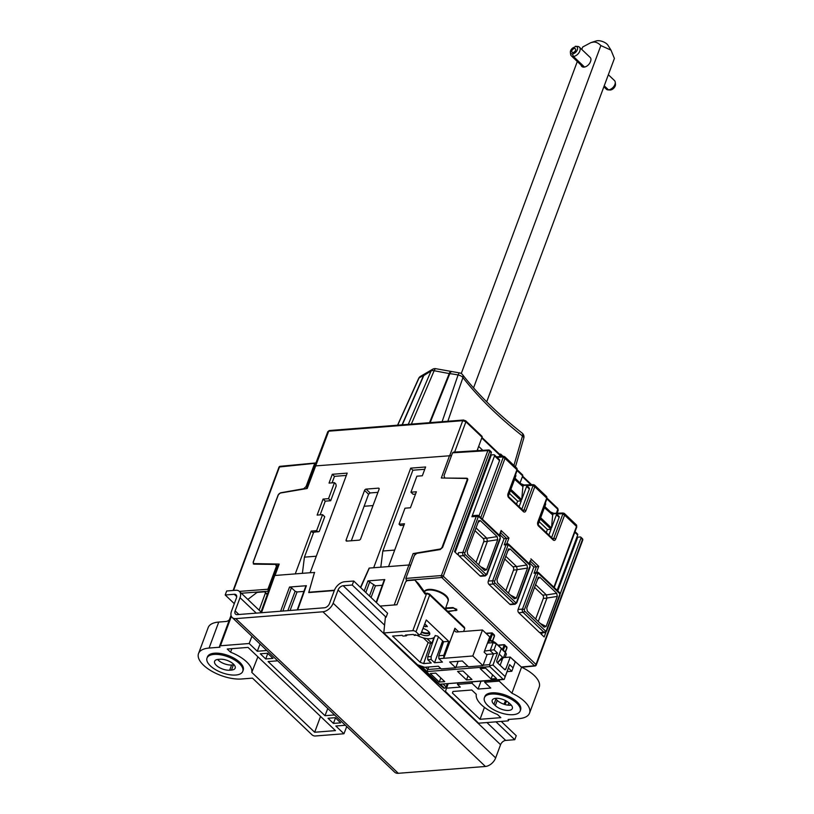 <?xml version="1.0" encoding="UTF-8"?>
<svg xmlns="http://www.w3.org/2000/svg" width="814" height="814" viewBox="0 0 814 814"><rect width="100%" height="100%" fill="white"/><g stroke="black" fill="none" stroke-linecap="round" stroke-linejoin="round"><path stroke-width="1.22" d="M230.555 652.187L227.238 649.033L248.026 647.405L335.46 730.616L314.672 732.244L251.77 672.374A27.941 12.454 -159.6 0 0 230.555 652.187L231.898 648.666M198.524 653.55L208.191 627.553A28.602 12.749 20.4 0 1 218.752 622.059L209.076 648.056A28.602 12.749 20.4 0 0 198.524 653.55A28.602 12.749 20.4 0 0 211.202 670.878A28.602 12.749 20.4 0 0 241.585 678.988L252.472 678.133L312.067 734.859A2.381 1.058 -159.6 0 0 315.232 735.998L343.956 733.75L335.826 726.017L345.39 725.264M209.076 648.056L219.973 647.201A2.381 1.058 -159.6 0 1 219.556 646.224L231.034 615.353M266.839 650.498L257.285 651.251L249.155 643.518L220.431 645.767A2.381 1.058 -159.6 0 0 219.556 646.224M334.554 714.957L325 715.699L268.111 661.558L277.676 660.815M265.72 658.964L272.985 658.394L267.562 653.235L260.307 653.805L265.72 658.964L267.775 653.439M328.022 718.253L335.276 717.683L340.7 722.842L333.435 723.412L328.022 718.253M242.755 671.367L243.203 670.166A19.068 8.496 -159.6 0 0 234.758 658.618A19.068 8.496 -159.6 0 0 214.499 653.204A19.068 8.496 -159.6 0 0 207.458 656.878L207.01 658.078A19.068 8.496 -159.6 0 0 215.466 669.627A19.068 8.496 -159.6 0 0 235.724 675.03A19.068 8.496 -159.6 0 0 242.755 671.367A19.068 8.496 -159.6 0 0 234.31 659.818A19.068 8.496 -159.6 0 0 214.051 654.405A19.068 8.496 -159.6 0 0 207.01 658.078M346.744 726.556L343.956 733.75M353.734 581.023L352.248 585.022L343.172 585.734A4.772 2.961 -46.4 0 0 338.054 590.018L333.15 603.215A9.534 5.912 133.6 0 1 322.914 611.782L235.785 618.62A9.534 5.912 133.6 0 1 232.194 617.521A9.534 5.912 133.6 0 1 231.502 611.182L236.416 597.985A4.772 2.961 -46.4 0 0 236.07 594.82A4.772 2.961 -46.4 0 0 234.269 594.271L225.193 594.983L226.679 590.984L235.755 590.272A9.534 5.912 133.6 0 1 239.357 591.361A9.534 5.912 133.6 0 1 240.038 597.7L235.134 610.897A4.772 2.961 -46.4 0 0 235.48 614.071A4.772 2.961 -46.4 0 0 237.281 614.621L324.399 607.783A4.772 2.961 -46.4 0 0 329.517 603.5L334.422 590.303A9.534 5.912 133.6 0 1 344.658 581.735L353.734 581.023L387.586 613.247L386.101 617.246L385.378 617.307L383.781 632.966L417.521 664.743L424.572 667.297L438.359 666.218L441.208 668.925L455.728 667.785L458.129 661.314M225.193 594.983L234.31 603.652M287.861 610.653L295.146 591.259L297.049 591.951L303.897 591.412M295.146 591.259L291.432 587.728L289.53 587.036L306.379 585.714L297.68 609.879M380.057 606.074L396.937 604.751L405.596 581.939L407.142 580.647L414.234 580.097A2.381 1.475 -46.4 0 1 415.14 580.372L418.386 583.465A2.381 1.475 133.6 0 1 418.498 583.587L425.58 593.365M260.063 644.057L257.285 651.251M251.943 636.324L249.155 643.518M259.147 610.205L265.445 592.918L264.794 591.809L257.692 592.368A2.381 1.475 -46.4 0 0 256.318 592.958L247.853 599.45M427.767 593.457A1.435 0.926 85.5 0 0 426.505 593.884L425.03 594.006L415.252 580.494A2.381 1.475 -46.4 0 0 415.14 580.372M472.792 655.982L482.956 665.649L486.965 654.853L484.127 652.146L489.774 636.945L482.468 629.985L472.792 655.982L438.868 658.699L442.45 662.097L434.534 662.718L431.145 659.493L427.808 659.757L431.196 662.983L423.646 663.573L420.177 662.311L392.592 636.07L402.136 635.317L402.94 636.09L406.288 635.836L405.474 635.062L413.39 634.442L414.387 635.388L419.322 635.001L415.995 631.837A2.381 1.058 -159.6 0 0 412.82 630.687L383.781 632.966M352.248 585.022L386.101 617.246M495.98 721.835L514.763 739.702L505.687 740.414A4.772 2.961 -46.4 0 0 500.569 744.698L495.655 757.905A9.534 5.912 133.6 0 1 485.419 766.473L398.3 773.3A9.534 5.912 133.6 0 1 394.709 772.211L232.194 617.521M451.546 697.13L478.581 723.198L507.621 720.919A2.381 1.058 -159.6 0 0 508.506 720.461A2.381 1.058 -159.6 0 0 508.089 719.484L518.976 718.63A28.602 12.749 20.4 0 0 529.527 713.135L539.204 687.138A28.602 12.749 20.4 0 0 521.56 667.195L511.09 657.875M501.241 721.418L516.249 735.703L514.763 739.702M417.724 664.824L430.321 676.81L443.834 688.247L444.556 688.196L440.364 684.198L503.164 679.273L489.886 666.646L489.763 665.72L492.989 665.018L505.179 676.617L504.181 679.446L503.164 679.273L504.181 679.446L508.435 668.05L511.823 671.265L515.252 661.843L511.823 671.265L507.102 671.642M440.75 668.487L427.808 669.505L427.085 671.56L422.893 667.572L420.818 666.513L423.524 669.098L418.772 665.201M482.956 665.649L468.437 666.788L462.342 660.988L449.633 661.986L455.728 667.785M265.445 592.918L267.226 594.617M264.794 591.809L267.358 594.251M218.752 622.059L226.007 621.489A4.772 2.961 133.6 0 0 229.385 619.78M217.592 659.462A10.012 4.467 -159.6 0 0 231.603 665.007L233.415 664.865A10.012 4.467 -159.6 0 0 234.106 664.784M220.106 659.238A10.012 4.467 20.4 0 1 230.738 662.077A10.012 4.467 20.4 0 1 235.175 668.141A10.012 4.467 20.4 0 1 231.481 670.064L229.67 670.207A10.012 4.467 20.4 0 1 219.027 667.368A10.012 4.467 20.4 0 1 214.591 661.304A10.012 4.467 20.4 0 1 218.294 659.381L220.106 659.238M463.99 420.258A1.435 0.926 85.5 0 0 463.441 420.024L329.405 430.535A1.435 0.926 85.5 0 0 328.703 431.186L307.204 488.502L280.616 492.989A2.381 1.475 -46.4 0 0 278.225 495.116L253.439 561.752A2.381 1.475 -46.4 0 0 253.612 563.329A2.381 1.475 -46.4 0 0 254.355 563.614L279.202 564.071L275.01 575.478L273.88 575.956L261.04 611.996M360.704 587.657L369.261 568.213M364.224 591.005L367.938 580.891L384.788 579.568L376.465 602.665M322.578 514.662L317.134 515.089L323.087 499.094L328.53 498.667L334.483 482.661L329.039 483.089L332.305 474.287L347.191 473.127L310.154 572.72L295.268 573.89L311.182 531.084L312.545 532.376L319.241 531.522L324.745 516.727L322.578 514.662L316.636 530.657L311.182 531.084M334.452 590.231L308.842 592.236L314.509 572.374L308.72 592.561L334.33 590.557M410.938 492.205L416.381 491.778L410.429 507.773L404.985 508.201L399.033 524.206L404.477 523.778L388.563 566.575L373.677 567.745L410.714 468.142L425.6 466.982L422.334 475.773L416.88 476.2L410.938 492.205L413.105 494.261L415.527 494.078M394.21 604.965L413.115 553.581L439.804 549.074A2.381 1.475 -46.4 0 0 442.206 546.947L466.982 480.321A2.381 1.475 -46.4 0 0 466.809 478.734A2.381 1.475 -46.4 0 0 466.066 478.459L441.32 477.991L449.643 455.382L451.465 455.718M384.513 580.423L384.788 579.568M382.305 585.266L375.458 585.805L371.062 597.507M367.938 580.891L375.458 585.805M306.105 586.579L306.379 585.714M369.139 568.091L360.47 587.433M379.08 489.265L360.633 538.858A1.435 0.885 133.6 0 1 359.096 540.15L346.754 541.117A1.435 0.885 133.6 0 1 346.215 540.954A1.435 0.885 133.6 0 1 346.113 539.997L364.56 490.404A1.435 0.885 133.6 0 1 366.086 489.112L378.429 488.146A1.435 0.885 133.6 0 1 378.968 488.308A1.435 0.885 133.6 0 1 379.08 489.265M306.451 488.634L314.825 466.341L315.71 465.883L451.495 455.637M465.262 420.716A1.435 0.885 133.6 0 1 465.801 420.879L481.949 436.243A1.435 0.885 133.6 0 1 482.061 437.189L477.085 450.691M517.297 469.882L522.578 474.918A1.435 0.885 133.6 0 1 522.68 475.864L520.054 482.997M499.501 454.161L500.376 454.131A1.435 0.885 133.6 0 1 500.915 454.293A1.435 0.885 133.6 0 1 501.017 455.24L500.539 456.522M481.959 437.464L499.745 454.385A1.435 0.885 133.6 0 1 499.877 455.25L499.46 456.603M482.804 450.335L478.673 446.398M477.899 448.494L477.615 450.651M310.154 572.72L314.652 572.507M447.629 611.273L455.504 610.449A2.167 0.967 -159.6 0 0 456.257 610.042A2.167 0.967 -159.6 0 0 455.321 608.74A2.167 0.967 -159.6 0 0 453.042 608.099L445.523 608.506M409.076 564.967L410.734 565.231M413.115 553.581L415.476 553.968M315.059 467.328L315.517 465.903L314.642 466.351L327.828 431.634L328.703 431.186L462.739 420.675L449.827 455.372M274.247 575.61L278.368 564.407L279.202 564.071M420.268 376.495A4.772 4.772 0 0 0 418.63 378.459A4.772 2.025 24.3 0 1 419.007 378.042A4.772 4.07 55.5 0 1 420.268 376.495L432.438 369.363A4.772 4.039 57.9 0 0 431.064 370.97A4.772 2.289 23.1 0 1 434.137 370.736A4.772 1.536 100.6 0 1 435.856 368.711L459.737 372.944A4.772 4.772 0 0 1 462.566 374.694A4.772 3.46 142.1 0 1 462.932 377.594L447.853 421.245M462.566 374.694C477.889 394.373 497.751 413.848 522.14 433.099A4.772 2.503 128.2 0 1 522.486 435.999L513.919 465.445M402.065 424.837L423.453 375.712A57.509 25.631 20.4 0 0 419.007 378.042L397.71 425.183M429.527 422.69L449.226 373.565L449.796 373.646A57.509 25.631 20.4 0 1 458.068 374.979L442.114 421.703M459.737 372.944A4.772 1.435 101.4 0 0 458.068 374.979A4.772 2.391 19.1 0 1 462.932 377.594A337.22 150.295 -159.6 0 0 522.486 435.999A4.772 2.198 16.2 0 1 523.768 438.176A4.772 4.772 0 0 0 522.14 433.099M402.32 424.816L423.768 375.559L431.064 370.97L408.282 424.348M410.714 468.142L412.881 470.207L382.834 551.007L380.799 567.185M424.745 469.281L412.881 470.207M394.698 550.071L382.834 551.007M399.033 524.206L400.386 525.488L403.948 525.213M302.391 573.331L304.426 557.152L313.675 532.285M316.636 530.657L317.989 531.949M320.156 514.855L325.254 501.149L330.698 500.722L336.202 485.927L335.836 483.954L334.483 482.661M332.061 482.855L334.473 476.353L346.337 475.427M304.426 557.152L316.29 556.216M323.087 499.094L325.254 501.149M328.53 498.667L330.698 500.722M332.305 474.287L334.473 476.353M351.333 540.761L368.579 494.23L370.116 492.948L377.93 492.338M373.005 505.575L364.153 506.267M451.495 697.415L445.482 691.361L446.51 688.176L460.307 687.097L457.458 684.391L471.978 683.251L478.072 689.051L490.781 688.054L484.686 682.254L485.164 680.952M529.527 713.135A28.602 12.749 20.4 0 0 511.894 693.192L499.206 681.115L484.686 682.254M520.146 711.009L520.594 709.808A19.068 8.496 -159.6 0 0 512.148 698.259A19.068 8.496 -159.6 0 0 491.89 692.856A19.068 8.496 -159.6 0 0 484.849 696.519L484.401 697.72A19.068 8.496 -159.6 0 0 492.857 709.269A19.068 8.496 -159.6 0 0 513.115 714.682A19.068 8.496 -159.6 0 0 520.146 711.009A19.068 8.496 -159.6 0 0 511.701 699.46A19.068 8.496 -159.6 0 0 491.442 694.057A19.068 8.496 -159.6 0 0 484.401 697.72M452.452 693.04L480.026 719.291L500.814 717.653L497.496 714.499A27.941 12.454 -159.6 0 1 476.292 694.311L471.754 689.997L452.96 691.473L452.452 693.04L453.032 691.462M448.117 683.862L446.51 688.176M447.201 683.933L446.092 686.904A1.435 0.885 133.6 0 1 444.556 688.196M500.132 665.313L502.543 658.841A1.435 0.885 -46.4 0 1 504.08 657.549L510.246 657.071L515.252 661.843M503.927 679.486L440.364 684.198M422.161 667.622L443.834 688.247M491.056 678.968L480.219 668.65L485.663 668.223L496.499 678.54L491.056 678.968L492.592 674.826M439.285 682.051L444.729 681.623L435.785 673.117L430.341 673.544L439.285 682.051L440.822 677.909M466.503 679.914L471.957 679.486L463.013 670.98L457.57 671.408L466.503 679.914L468.05 675.773M489.763 665.72L489.519 664.672L483.129 665.17M422.893 667.572A1.435 0.885 -46.4 0 0 423.901 667.053M420.818 666.513L421.001 666.005M429.039 593.925A1.435 0.885 133.6 0 1 429.578 594.088L464.295 627.136L464.753 628.418L463.624 631.461M487.494 643.091L493.131 642.643L496.296 643.793L494.067 649.796L484.523 651.088M493.131 642.643L490.15 650.64L493.538 653.866L497.456 653.011L492.989 665.018M486.518 654.415L493.538 653.866L489.519 664.672M496.296 643.793L501.312 648.565L496.845 660.561A1.435 0.926 -94.5 0 0 497.212 662.535L504.527 669.495A1.435 0.926 -94.5 0 0 505.779 669.067L504.202 669.189M438.868 658.699L438.797 655.758L443.569 641.768L448.758 641.361L443.772 655.372L443.803 658.119L454.914 628.255A4.772 2.961 133.6 0 0 455.26 631.43A4.772 2.961 133.6 0 0 457.051 631.979L482.468 629.985M502.523 649.46L503.978 645.553L504.924 645.899L503.317 650.223M499.257 654.09L503.256 657.895M510.246 657.071L505.779 669.067M505.179 676.617L509.635 664.621L513.024 667.836M494.067 649.796L497.456 653.011M425.417 667.226L427.808 669.505L428.754 666.971M505.616 700.63L503.897 704.191M506.603 701.18L504.965 704.527M508.017 705.158L508.913 702.838M495.217 698.392A10.012 4.467 -159.6 0 0 495.909 699.114L497.262 700.406A10.012 4.467 -159.6 0 0 511.273 705.148M510.582 704.415A10.012 4.467 20.4 0 1 512.342 708.495A10.012 4.467 20.4 0 1 505.199 710.225A10.012 4.467 20.4 0 1 495.329 705.606L493.976 704.314A10.012 4.467 20.4 0 1 492.216 700.233A10.012 4.467 20.4 0 1 499.358 698.504A10.012 4.467 20.4 0 1 509.218 703.123L510.582 704.415M511.894 693.192L521.56 667.195M499.206 681.115L499.694 679.812M478.072 689.051L480.962 681.287M471.978 683.251L472.466 681.949M457.946 683.088L457.458 684.391M508.435 668.05L509.635 664.621M419.322 635.001L420.96 633.658L426.282 619.963L448.758 641.361M414.896 635.347L415.16 634.503M427.35 626.658L427.096 626.088L425.702 626.739A12.78 5.698 -159.6 0 0 423.901 626.078M427.096 626.088L424.766 623.86M443.569 641.768L437.556 636.039L435.134 635.622M416.88 635.195A12.78 5.698 -159.6 0 0 434.951 636.294A12.78 5.698 -159.6 0 0 435.114 635.693L435.164 635.561M420.38 634.137A7.153 3.185 -159.6 0 0 429.7 634.289A7.153 3.185 -159.6 0 0 428.439 631.369A7.153 3.185 -159.6 0 0 422.985 628.439M423.28 637.871L428.164 642.521L430.535 643.375L431.898 643.264L427.014 638.614M420.177 662.311L428.164 642.521M443.772 655.372L438.797 655.758M442.643 640.883L434.534 662.718M438.441 636.884L431.145 656.552L431.145 659.493M427.808 659.757L427.737 656.817L431.145 656.552M434.452 637.097L427.737 656.817M423.646 663.573L430.535 643.375M431.898 643.264L433.923 637.576M406.288 635.836L407.438 634.91M425.702 626.739L426.19 625.223M421.489 632.305A7.153 3.185 -159.6 0 0 429.68 633.15M421.683 631.806A5.963 2.656 -159.6 0 0 429.161 632.173M486.192 633.526L491.198 633.139L491.514 633.689L489.438 639.295A2.147 1.333 -46.4 0 0 489.479 640.587L490.771 641.117A4.772 2.127 20.4 0 1 495.645 643.345L495.584 643.528M492.409 641.096L494.363 635.846L492.47 634.035L490.384 639.641A1.435 0.885 -46.4 0 0 490.415 640.506L490.771 641.117M488.583 642.999L489.479 640.587L491.178 640.893A4.05 1.801 20.4 0 1 495.329 642.785L496.011 643.691M480.026 719.291L484.452 707.376M327.777 708.506L325 715.699M335.49 717.887L333.435 723.412M251.77 672.374L257.896 656.796M320.543 716.422L314.672 732.244M504.66 558.933L512.912 566.778A2.381 1.536 85.5 0 1 513.522 570.075L505.85 590.699M505.687 556.166L516.615 566.575L517.185 569.668L508.455 593.172M508.129 549.613L510.103 548.941L526.933 564.967L527.513 568.06L516.33 598.127L514.356 598.789L497.517 582.763L496.947 579.68L508.648 548.809M494.81 582.743L515.669 602.594A0.956 0.611 85.5 0 0 516.503 602.309L529.894 566.31A0.956 0.611 85.5 0 0 529.649 564.997L508.791 545.146A0.956 0.611 85.5 0 0 507.956 545.431L494.566 581.43A0.956 0.611 85.5 0 0 494.81 582.743A1.435 0.885 133.6 0 1 493.274 584.025L488.919 584.371L509.778 604.222A2.381 1.536 -94.5 0 0 510.704 604.599L515.058 604.253L516.758 602.889L530.148 566.89L529.548 564.041L508.689 544.19L507.224 543.65A2.381 1.536 85.5 0 0 506.054 544.739L492.663 580.738A2.381 1.536 85.5 0 0 493.274 584.025L514.133 603.876A2.381 1.536 85.5 0 0 515.058 604.253M529.12 563.644L530.179 560.907M478.988 515.923L499.542 460.632L494.536 455.86A1.435 0.885 -46.4 0 0 494.434 454.914A1.435 0.885 -46.4 0 0 493.905 454.751L490.618 454.975M494.434 454.914L499.44 459.686A1.435 0.885 133.6 0 1 499.542 460.632M478.337 521.255L480.311 520.584L497.14 536.609L497.72 539.702L486.538 569.769L484.564 570.431L467.724 554.405L467.155 551.312L478.856 520.451M500.702 532.855L506.613 538.481L508.964 537.973L501.109 530.494L500.386 532.549M508.15 544.027A2.381 1.536 85.5 0 0 507.224 543.65L504.232 544.881L506.613 538.481L504.08 538.685L499.979 534.788M504.08 538.685L488.308 581.084A2.381 1.536 -94.5 0 0 488.919 584.371M530.494 561.212L536.416 566.839L533.872 567.043L529.782 563.146M533.872 567.043L518.101 609.442A2.381 1.536 -94.5 0 0 518.711 612.728L539.57 632.58A2.381 1.536 -94.5 0 0 540.496 632.956L544.851 632.61L546.55 631.247L559.94 595.248L559.34 592.399L538.481 572.547L537.016 572.008A2.381 1.536 85.5 0 0 535.846 573.097L534.035 573.239L536.416 566.839L538.756 566.33L536.64 572.039M541.29 632.895L540.923 633.872L544.169 636.965L545.97 632.122M521.682 667.256L535.063 665.984A1.435 0.926 -95.4 0 1 534.483 665.76A1.435 0.885 -46.4 0 0 536.009 664.478A1.435 0.641 20.4 0 1 536.263 665.058L582.722 540.15A1.435 0.641 -159.6 0 0 582.468 539.56L580.942 538.105L560.103 594.139M489.122 450.193A1.435 0.885 133.6 0 1 489.652 450.366L491.178 451.821A1.435 0.885 -46.4 0 1 491.29 452.767L454.517 551.627L457.773 554.721L458.516 552.716A2.381 1.536 -94.5 0 0 459.127 556.013L479.985 575.864A2.381 1.536 -94.5 0 0 480.911 576.241L485.266 575.895L486.965 574.531L500.345 538.532L499.755 535.683L478.897 515.832L477.421 515.293A2.381 1.536 85.5 0 0 476.261 516.381L471.906 516.727L494.536 455.86M534.035 573.239L537.016 572.008A2.381 1.536 85.5 0 1 537.942 572.384M537.922 577.971L539.896 577.299L556.735 593.325L557.305 596.418L546.123 626.485L544.149 627.146L527.319 611.121L526.739 608.038L538.441 577.177M575.05 531.644L577.584 534.055A1.435 0.885 133.6 0 1 577.686 535.012L557.132 590.292M577.024 537.22L580.301 536.986A1.435 0.885 -46.4 0 1 580.84 537.148A1.435 0.885 -46.4 0 1 580.942 538.105M576.912 537.108L577.218 537.403A1.435 0.885 133.6 0 1 577.319 538.349L557.773 590.913M541.575 634.482L542.185 632.824M444.882 478.062L443.996 475.793L452.533 452.828L487.861 450.62A1.435 0.926 -93.6 0 1 488.573 449.969A1.435 1.435 0 0 1 489.652 450.366A1.435 0.885 133.6 0 1 489.753 451.312A1.435 0.641 -159.6 0 0 487.861 450.62L441.402 575.539A1.435 0.641 20.4 0 1 443.294 576.231L536.009 664.478L582.468 539.56A1.435 0.885 -46.4 0 0 582.366 538.614L580.84 537.148M551.597 537.616L559.137 517.348L556.43 514.774A1.435 0.885 -46.4 0 0 556.318 513.817A1.435 0.885 -46.4 0 0 555.789 513.654L552.513 513.888M556.318 513.817L559.035 516.402A1.435 0.885 133.6 0 1 559.137 517.348M545.258 503.286L545.492 503.51A1.435 0.885 133.6 0 1 545.594 504.456L540.659 517.724L551.495 528.032L556.43 514.774M544.81 506.562L552.706 514.072A1.435 0.885 133.6 0 1 552.808 515.018L544.576 507.183M544.393 507.682L552.808 515.018M552.625 515.516L551.495 528.032M538.105 524.582L540.211 518.925L551.047 529.232L548.89 535.042M521.805 509.259L529.344 488.99L526.627 486.416A1.435 0.885 -46.4 0 0 526.526 485.459A1.435 0.885 -46.4 0 0 525.997 485.297L522.71 485.52M526.526 485.459L529.232 488.044A1.435 0.885 133.6 0 1 529.344 488.99M452.533 452.828L453.795 452.401M406.776 580.952L405.83 578.418L414.367 555.453L416.778 553.347L440.191 549.562L442.602 547.446L467.653 480.087L466.727 478.215L467.47 478.49M490.506 454.863L490.811 455.158A1.435 0.885 133.6 0 1 490.913 456.115L455.168 552.248M471.906 516.727A2.381 1.536 -94.5 0 1 473.066 515.638L477.421 515.293A2.381 1.536 85.5 0 1 478.357 515.669M491.29 452.767L489.753 451.312L443.294 576.231A1.435 0.885 133.6 0 1 441.768 577.513A1.435 0.906 -94.6 0 1 441.402 575.539L405.83 578.418M445.716 607.956L452.757 607.57L456.969 610.103L448.026 611.64M515.018 478.194L522.914 485.714A1.435 0.885 133.6 0 1 523.015 486.66L514.601 479.324M526.627 486.416L521.703 499.674L510.866 489.367L515.801 476.098A1.435 0.885 -46.4 0 0 515.689 475.152L515.455 474.928M522.832 487.159L521.703 499.674M516.493 504.202L517.623 501.159L521.255 500.875L519.098 506.684M521.255 500.875L510.419 490.557L508.312 496.225M517.623 501.159L509.391 493.325M445.339 478.062L466.727 478.215L467.796 479.222M539.183 521.682L547.415 529.517L551.047 529.232M546.286 532.559L547.415 529.517M535.48 584.523L546.408 594.932L546.977 598.025L538.247 621.53M534.462 587.291L542.704 595.136A2.381 1.536 85.5 0 1 543.314 598.432L535.643 619.057M475.895 527.808L486.752 538.135L487.393 541.31L478.663 564.814M487.362 541.422L483.73 541.707L476.058 562.332M474.867 530.575L483.119 538.42A2.381 1.536 85.5 0 1 483.73 541.707M233.557 590.445L279.477 466.961A1.435 0.641 -159.6 0 0 278.958 467.236A1.435 1.435 0 0 1 280.169 466.31A1.435 0.926 84.6 0 0 279.477 466.961L315.852 463.217L314.601 463.644L306.054 486.609L306.909 487.413M277.36 567.154L276.424 566.269L267.887 589.234L268.396 591.34M253.276 563.878L254.019 564.153L253.113 562.301L278.164 494.932L280.545 492.806L303.673 488.736L306.054 486.609M254.019 564.153L275.519 564.417L276.424 566.269M277.747 566.106L275.519 564.417M608.353 74.725L614.468 80.555A5.963 3.694 133.6 0 1 615.242 82.194L615.476 84.178A4.528 2.808 133.6 0 1 610.358 90.008A4.05 2.513 133.6 0 1 609.971 90.018L607.977 89.876A5.484 3.398 133.6 0 1 606.43 89.245L603.866 86.793M615.242 82.194A5.963 3.694 133.6 0 1 608.506 89.876A5.484 3.398 133.6 0 1 607.977 89.876M574.969 47.12L575.264 46.317A4.528 2.808 133.6 0 1 575.702 46.317A4.528 2.808 133.6 0 1 577.197 50.102A4.528 2.808 133.6 0 1 572.435 53.917A4.05 2.513 133.6 0 1 570.38 52.34A4.05 2.513 133.6 0 1 574.969 47.12M486.701 401.831L614.407 58.445L610.999 50.153L600.864 45.553C598.168 42.908 595.655 41.768 593.325 42.125L590.954 42.603L582.712 46.978L581.786 49.451M473.545 387.891L600.864 45.553M461.263 373.534L577.299 61.518M610.999 50.153L607.956 45.238A7.153 3.185 -159.6 0 0 597.527 40.7A7.153 3.185 -159.6 0 0 596.326 40.914L590.954 42.603M575.702 46.317L577.686 46.459A5.963 3.694 133.6 0 1 579.365 47.141L590.15 57.407A5.963 3.694 133.6 0 1 590.496 61.569A5.963 3.694 133.6 0 1 586.446 66.331A5.963 3.694 133.6 0 1 581.786 66.433A5.963 3.694 133.6 0 1 581.064 65.089M579.365 47.141A5.963 3.694 133.6 0 1 579.039 52.605A5.963 3.694 133.6 0 1 573.402 56.461A5.484 3.398 133.6 0 1 571.326 55.83A5.484 3.398 133.6 0 1 570.624 54.324L570.38 52.34M575.518 50.376A2.381 1.475 -46.4 0 0 575.345 48.789A2.381 1.475 -46.4 0 0 573.514 48.82A2.381 1.475 -46.4 0 0 571.886 50.661A2.381 1.475 -46.4 0 0 572.059 52.249A2.381 1.475 -46.4 0 0 573.89 52.228A2.381 1.475 -46.4 0 0 575.518 50.376M290.089 610.48L297.049 591.951M282.855 611.039L291.432 587.728M220.431 645.767L231.369 616.371M424.725 593.426L427.208 593.233L429.578 594.088A1.435 0.885 133.6 0 1 429.68 595.034A2.381 1.058 20.4 0 0 426.505 593.884L412.82 630.687M240.038 597.7L256.247 613.125M343.172 585.734L384.574 625.142M446.978 684.533L447.629 685.164M486.904 722.547L505.687 740.414M235.785 618.62L398.3 773.3M234.269 594.271L236.701 596.591M235.134 610.897L238.899 614.489M338.054 590.018L500.569 744.698M333.15 603.215L495.655 757.905M322.914 611.782L485.419 766.473M464.753 628.418L429.68 595.034L415.995 631.837M415.252 580.494L418.498 583.587M233.415 664.865L231.481 670.064M229.67 670.207L231.603 665.007M280.637 611.212L289.53 587.036M261.569 612.515L274.756 575.498M275.01 575.478L295.268 573.89M369.322 568.08L373.677 567.745M388.563 566.575L408.821 564.987M373.555 585.113L369.464 596.001M365.812 592.521L369.841 581.583M482.061 437.189L465.903 421.825A1.435 0.885 133.6 0 0 465.801 420.879L463.441 420.024A1.435 0.926 85.5 0 0 462.739 420.675L465.903 421.825L454.65 452.085M522.385 476.678L530.952 484.829M481.756 438.003L499.877 455.25M501.017 455.24L502.228 456.389M517.094 470.543L522.68 475.864M546.886 498.901L557.794 509.279L556.237 513.542M547.089 498.239L557.692 508.333A1.435 0.885 133.6 0 1 557.794 509.279L557.336 510.714M453.042 608.099L453.235 607.58M254.935 564.163L254.355 563.614M425.223 373.891A4.772 3.826 68.4 0 0 423.453 375.712L423.768 375.559A4.772 4.039 57.9 0 1 425.142 373.941M450.946 371.54A4.772 1.536 100.6 0 0 449.226 373.565L434.137 370.736L411.345 424.114M451.76 371.662A4.772 2.045 96.7 0 0 449.796 373.646L430.138 422.639M347.242 541.076L346.113 539.997M368.579 494.23L364.56 490.404M370.116 492.948L366.086 489.112M379.161 488.848L378.429 488.146M446.092 686.904L443.284 684.238M489.886 666.646L427.085 671.56M467.979 666.361L455.911 667.307M492.623 641.167L494.495 636.131L494.261 634.889A1.435 0.885 -46.4 0 1 494.363 635.846L494.23 636.273M505.077 652.065L505.402 652.625A4.772 2.127 20.4 0 1 506.237 654.568L505.352 652.146L495.594 642.867L490.496 640.587M505.219 652.024L506.684 648.127M505.392 652.187L506.949 647.995L506.725 646.754A1.435 0.885 -46.4 0 1 506.827 647.7L504.924 645.899A1.435 0.885 133.6 0 0 504.822 644.942A1.435 0.885 133.6 0 0 504.283 644.78L498.28 645.421M503.652 644.993L503.978 645.553M503.5 657.743L505.402 652.625L501.261 648.687M500.223 660.001L502.167 659.849M497.262 700.406L495.329 705.606M493.976 704.314L495.909 699.114M454.914 628.255L458.679 631.847M489.438 639.295L491.727 640.913M485.897 633.251L491.829 632.926A1.435 0.885 133.6 0 1 492.368 633.089A1.435 0.885 133.6 0 1 492.47 634.035L491.514 633.689M494.261 634.889L492.368 633.089L491.198 633.139M502.442 657.122L497.405 662.718M423.931 592.45C426.119 584.32 451.658 593.813 448.005 601.404A12.841 5.729 -159.6 0 0 438.838 591.961A12.841 5.729 -159.6 0 0 424.379 591.707M513.522 570.075L517.155 569.79M517.185 569.668L527.513 568.06M516.33 598.127L510.47 595.085M512.912 566.778L516.544 566.493M526.933 564.967L516.615 566.575M507.59 551.047L510.103 548.941M515.669 602.594A1.435 0.885 133.6 0 1 514.133 603.876L509.778 604.222M516.503 602.309A1.435 0.641 20.4 0 1 516.758 602.889M529.894 566.31A1.435 0.641 20.4 0 1 530.148 566.89M529.649 564.997A1.435 0.885 -46.4 0 0 529.548 564.041M508.791 545.146A1.435 0.885 -46.4 0 0 508.689 544.19M507.956 545.431A1.435 0.641 -159.6 0 0 506.054 544.739L504.232 544.881M494.566 581.43A1.435 0.641 -159.6 0 0 492.663 580.738L488.308 581.084M553.449 513.339L562.962 513.013A1.435 0.926 85.5 0 1 563.522 513.247A2.381 1.475 133.6 0 1 564.428 513.512A2.381 1.475 133.6 0 1 564.601 515.099L555.667 539.102A2.859 1.842 -94.5 0 1 553.154 539.957L538.522 526.027A2.859 1.842 -94.5 0 1 537.789 522.089L546.723 498.087A1.435 0.641 20.4 0 1 546.967 498.667L546.55 496.499A2.381 1.475 -46.4 0 1 546.723 498.087L534.798 486.741L525.875 510.744A2.859 1.842 -94.5 0 1 523.361 511.599L508.73 497.669A2.859 1.842 -94.5 0 1 507.997 493.722L516.921 469.729A1.435 0.641 20.4 0 1 517.175 470.309L516.758 468.142A2.381 1.475 -46.4 0 1 516.921 469.729L505.006 458.384L482.397 519.169M576.343 524.857A2.381 1.475 133.6 0 1 576.516 526.444A1.435 0.641 -159.6 0 1 576.76 527.024L576.343 524.857L564.428 513.512L562.962 513.013A1.435 0.926 85.5 0 0 562.271 513.665A0.956 0.59 133.6 0 1 562.698 514.417A1.435 0.641 -159.6 0 1 564.601 515.099L576.516 526.444L553.907 587.23M530.901 558.852L538.756 566.33M506.837 543.681L508.964 537.973M501.109 530.494L499.328 535.286M562.698 514.417L553.764 538.41A1.435 0.926 -94.5 0 1 553.103 539.061M555.667 539.102A1.435 0.641 -159.6 0 0 553.764 538.41L552.533 538.512M553.154 539.957A1.435 0.885 -46.4 0 0 553.052 539L538.42 525.081L538.044 522.669L546.967 498.667M538.522 526.027A1.435 0.885 -46.4 0 0 538.42 525.081M537.789 522.089A1.435 0.641 20.4 0 1 538.044 522.669M523.656 484.981L533.17 484.656A1.435 0.926 85.5 0 1 533.73 484.879A2.381 1.475 133.6 0 1 534.625 485.154A2.381 1.475 133.6 0 1 534.798 486.741A1.435 0.641 -159.6 0 0 532.895 486.05L523.972 510.052A1.435 0.926 -94.5 0 1 523.31 510.704M546.55 496.499L534.625 485.154L533.17 484.656A1.435 0.926 85.5 0 0 532.468 485.307A0.956 0.59 133.6 0 1 532.895 486.05M525.875 510.744A1.435 0.641 -159.6 0 0 523.972 510.052L522.741 510.154M523.361 511.599A1.435 0.885 -46.4 0 0 523.26 510.643L508.628 496.723L508.251 494.312L517.175 470.309M508.73 497.669A1.435 0.885 -46.4 0 0 508.628 496.723M507.997 493.722A1.435 0.641 20.4 0 1 508.251 494.312M496.459 456.837L503.378 456.298A1.435 0.926 85.5 0 1 503.937 456.522A2.381 1.475 133.6 0 1 504.833 456.796A2.381 1.475 133.6 0 1 505.006 458.384A1.435 0.641 -159.6 0 0 503.103 457.692L480.809 517.653M516.758 468.142L504.833 456.796L503.378 456.298A1.435 0.926 85.5 0 0 502.676 456.949A0.956 0.59 133.6 0 1 503.103 457.692M497.039 457.397L502.676 456.949M499.857 536.64L478.998 516.788A0.956 0.611 85.5 0 0 478.164 517.073L464.774 553.072A0.956 0.611 85.5 0 0 465.018 554.385L485.877 574.236A0.956 0.611 85.5 0 0 486.711 573.951L500.101 537.952A0.956 0.611 85.5 0 0 499.857 536.64A1.435 0.885 -46.4 0 0 499.755 535.683M478.998 516.788A1.435 0.885 -46.4 0 0 478.897 515.832M485.877 574.236A1.435 0.885 133.6 0 1 484.34 575.518A2.381 1.536 85.5 0 0 485.266 575.895M486.711 573.951A1.435 0.641 20.4 0 1 486.965 574.531M500.101 537.952A1.435 0.641 20.4 0 1 500.345 538.532M537.749 573.789L524.358 609.788A0.956 0.611 85.5 0 0 524.603 611.1L545.461 630.952A0.956 0.611 85.5 0 0 546.296 630.667L559.686 594.668A0.956 0.611 85.5 0 0 559.442 593.355L538.583 573.504A0.956 0.611 85.5 0 0 537.749 573.789A1.435 0.641 -159.6 0 0 535.846 573.097L522.456 609.096L518.101 609.442M559.442 593.355A1.435 0.885 -46.4 0 0 559.34 592.399M538.583 573.504A1.435 0.885 -46.4 0 0 538.481 572.547M545.461 630.952A1.435 0.885 133.6 0 1 543.925 632.234A2.381 1.536 85.5 0 0 544.851 632.61M546.296 630.667A1.435 0.641 20.4 0 1 546.55 631.247M559.686 594.668A1.435 0.641 20.4 0 1 559.94 595.248M577.686 535.012L574.816 532.275M576.678 537.739L577.319 538.349M556.623 514.112L562.271 513.665M550.518 511.986L553.591 513.227L553.489 513.817M545.594 504.456L545.024 503.917M522.222 485.063A21.449 9.565 20.4 0 1 523.239 485.49M520.726 483.628L523.789 484.869L523.687 485.459M526.831 485.755L532.468 485.307M490.272 455.494L490.913 456.115M478.164 517.073A1.435 0.641 -159.6 0 0 476.261 516.381L462.871 552.38L458.516 552.716M464.774 553.072A1.435 0.641 -159.6 0 0 462.871 552.38A2.381 1.536 85.5 0 0 463.481 555.667L484.34 575.518L479.985 575.864M465.018 554.385A1.435 0.885 133.6 0 1 463.481 555.667L459.127 556.013M406.196 580.392L441.768 577.513L534.483 665.76L521.357 667.002M456.186 610.154L456.003 610.663M514.784 478.825L523.015 486.66M515.801 476.098L515.221 475.559M552.024 513.42A21.449 9.565 20.4 0 1 553.032 513.848M524.603 611.1A1.435 0.885 133.6 0 1 523.066 612.382L543.925 632.234L539.57 632.58M524.358 609.788A1.435 0.641 -159.6 0 0 522.456 609.096A2.381 1.536 85.5 0 0 523.066 612.382L518.711 612.728M537.382 579.415L539.896 577.299M556.735 593.325L546.408 594.932M546.977 598.025L557.305 596.418M546.123 626.485L540.262 623.453M543.314 598.432L546.947 598.148M542.704 595.136L546.336 594.851M477.798 522.69L480.311 520.584M497.14 536.609L486.813 538.217M487.393 541.31L497.72 539.702M486.538 569.769L480.677 566.727M486.752 538.135L483.119 538.42M267.887 589.234L239.387 591.391L261.772 612.698M268.254 591.208L241.331 593.243M610.358 90.008L608.506 89.876L604.232 85.806M572.435 53.917L573.402 56.461L584.533 67.053M384.259 579.843L376.149 602.36M305.85 585.988L297.232 609.92M522.588 476.129L531.674 484.778M557.692 508.333L558.211 510.246L557.041 513.481M467.775 479.649L466.809 478.734M456.257 610.042L456.613 609.086M329.405 430.535L327.828 431.634M254.477 564.153L253.612 563.329M397.568 425.193L418.63 378.459M435.856 368.711A4.772 4.772 0 0 0 432.438 369.363M515.435 466.89L523.768 438.176M500.915 454.293L503.042 456.328M508.892 719.423L508.506 720.461M497.985 645.146L504.008 644.668L506.725 646.754M505.158 657.468L506.237 654.568M500.803 659.35L502.391 659.228M434.951 636.294L435.287 635.449M502.523 657.447L497.608 662.911M448.005 601.404L445.319 609.065M530.83 560.307L529.466 563.97M501.037 531.939L499.674 535.612M582.722 540.15A1.435 1.435 0 0 0 582.366 538.614M576.76 527.024L554.253 587.555M535.063 665.984A1.435 1.435 0 0 0 536.263 665.058M453.245 452.177L488.573 449.969M315.283 462.993L280.169 466.31M233.13 590.476L278.958 467.236M571.326 55.83L583.16 67.094"/></g></svg>
